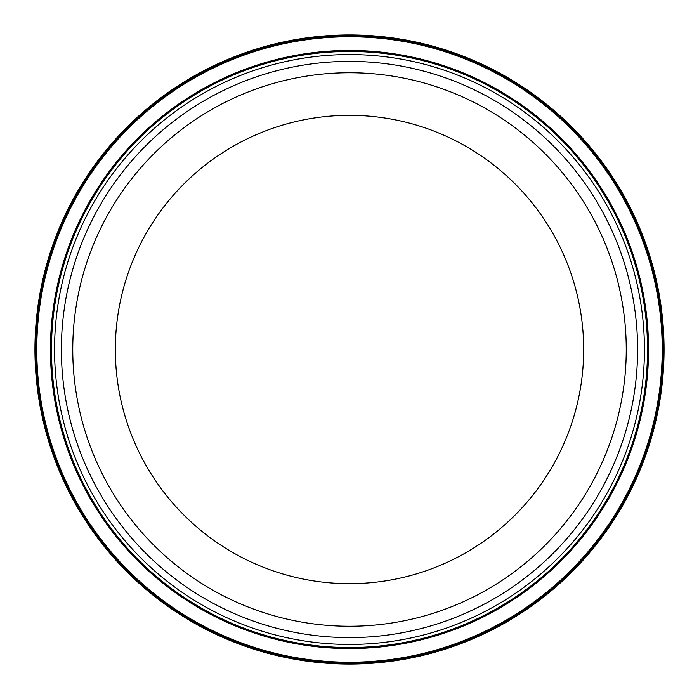 <?xml version="1.0" encoding="UTF-8"?>
<svg xmlns="http://www.w3.org/2000/svg" width="699" height="699" viewBox="0 0 699 699"><rect width="100%" height="100%" fill="white"/><g stroke="black" fill="none" stroke-linecap="round" stroke-linejoin="round"><path stroke-width="1.05" d="M626.252 349.5A276.752 276.752 0 0 0 211.124 109.83A276.752 276.752 0 0 0 211.124 589.17A276.752 276.752 0 0 0 626.252 349.5A276.752 276.752 0 0 0 211.124 109.83A276.752 276.752 0 0 0 211.124 589.17A276.752 276.752 0 0 0 626.252 349.5M637.602 349.5A288.102 288.102 0 0 0 205.445 99.992A288.102 288.102 0 0 0 205.445 599.008A288.102 288.102 0 0 0 637.602 349.5M51.464 349.5A298.036 298.036 0 0 1 498.518 91.394A298.036 298.036 0 0 1 498.518 607.606A298.036 298.036 0 0 1 51.464 349.5A298.036 298.036 0 0 1 498.518 91.394A298.036 298.036 0 0 1 498.518 607.606A298.036 298.036 0 0 1 51.464 349.5M34.95 349.5A314.55 314.55 0 0 0 506.609 622.005A314.55 314.55 0 0 0 507.116 77.283A314.55 314.55 0 0 0 34.95 349.5M36.776 349.5A312.724 312.724 0 0 0 505.831 620.345A312.724 312.724 0 0 0 505.927 78.716A312.724 312.724 0 0 0 36.776 349.5M50.45 349.5A299.05 299.05 0 0 0 499.025 608.48A299.05 299.05 0 0 0 499.025 90.52A299.05 299.05 0 0 0 50.45 349.5M583.674 349.5A234.174 234.174 0 0 1 232.418 552.297A234.174 234.174 0 0 1 232.418 146.703A234.174 234.174 0 0 1 583.674 349.5M54.557 349.5A294.943 294.943 0 0 1 496.972 94.077A294.943 294.943 0 0 1 496.972 604.923A294.943 294.943 0 0 1 54.557 349.5M35.099 349.5A314.401 314.401 0 0 0 505.595 622.416A314.401 314.401 0 0 0 508.907 78.506A314.401 314.401 0 0 0 35.099 349.5M35.964 349.5A313.536 313.536 0 0 0 505.132 621.673A313.536 313.536 0 0 0 508.523 79.284A313.536 313.536 0 0 0 35.964 349.5M36.575 349.5A312.925 312.925 0 0 0 505.386 620.834A312.925 312.925 0 0 0 507.116 79.17A312.925 312.925 0 0 0 36.575 349.5"/></g></svg>
